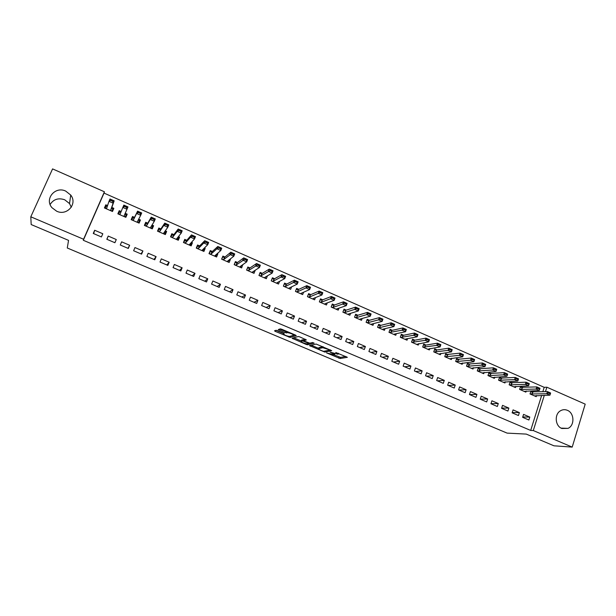 <?xml version="1.0" encoding="UTF-8"?>
<svg xmlns="http://www.w3.org/2000/svg" width="616" height="616" viewBox="0 0 616 616"><rect width="100%" height="100%" fill="white"/><g stroke="black" fill="none" stroke-linecap="round" stroke-linejoin="round"><path stroke-width="0.92" d="M326.488 352.845L340.109 358.535L347.37 357.303L335.728 352.468C337.822 353.407 338.6 353.992 338.038 354.231L330.053 352.136L332.07 353.168C334.149 354.1 334.919 354.677 334.373 354.908L326.488 352.845M50.127 204.512C53.523 199.222 58.389 197.651 64.719 199.776L69.523 203.573L71.294 207.23M65.727 191.106L70.732 195.064C77.801 203.727 67.052 216.224 56.695 211.226L52.006 207.723C44.198 199.068 55.194 185.886 65.727 191.106M567.39 410.318C574.397 412.974 574.851 425.494 568.021 428.374L561.823 428.49C555.016 425.956 554.238 413.937 560.66 410.672C562.839 409.478 565.08 409.363 567.39 410.318M277.562 330.669L276.099 330.291L274.505 330.823L275.329 331.408L290.09 337.429L296.265 335.658L295.457 335.065L281.774 329.267L280.334 328.875L278.293 329.552L284.931 332.609L287.556 332.655C290.891 333.287 292.9 334.165 293.586 335.281L289.458 336.475C286.217 335.859 284.23 334.996 283.506 333.895L284.153 333.695L283.337 333.11L277.562 330.669M542.804 391.761L544.197 387.318L104.027 193.093L83.306 240.279L530.684 430.438L533.302 430.553L544.321 395.31M83.306 240.279L83.568 239.247L30.8 216.801L52.583 168.899L104.412 191.784L83.568 239.247M544.197 387.318L546.862 387.202L585.2 404.135L572.202 447.101L553.946 445.807L526.272 434.095L507.107 433.117L67.275 247.994L68.553 240.371L31.185 224.555L30.8 216.801M572.202 447.101L533.302 430.553M309.509 345.607L324.786 352.067L331.716 350.673L316.116 344.044L309.509 345.607M306.098 344.398L292.1 338.253L298.321 336.505L299.784 336.898L306.375 339.94L303.757 340.617L304.543 341.195L309.786 343.189L312.605 342.504L314.199 343.181L307.561 344.783L306.098 344.398L306.314 343.813M108.208 236.067L106.822 239.262L114.907 242.727L116.285 239.532L108.208 236.067L106.938 239.308M121.159 211.527L119.219 210.672L117.849 213.829L125.856 217.325L127.212 214.175L125.217 213.298M141.58 254.146L142.927 250.974L134.973 247.555L133.618 250.743L141.58 254.146M147.755 223.177L145.73 222.284L144.39 225.425L152.275 228.875L153.607 225.733L152.029 225.048M167.845 265.396L169.161 262.231L161.33 258.874L160.006 262.039L167.845 265.396M173.897 234.627L171.841 233.726L170.532 236.852L178.301 240.248L179.595 237.121L178.424 236.606M193.709 276.469L194.995 273.327L187.287 270.016L185.994 273.165L193.709 276.469M199.638 245.907L197.559 244.991L196.281 248.102L203.927 251.444L205.197 248.333L204.412 247.994M219.188 287.379L220.443 284.253L212.851 280.988L211.581 284.122L219.188 287.379M224.994 257.011L222.884 256.087L221.637 259.182L229.167 262.478L230.407 259.382L230.007 259.205M244.275 298.129L245.507 295.01L238.022 291.799L236.79 294.918L244.275 298.129M249.973 267.952L247.832 267.013L246.616 270.101L254.031 273.342L255.216 270.247M269 308.708L270.193 305.613L262.824 302.448L261.623 305.551L269 308.708M274.582 278.732L272.411 277.785L271.217 280.85L278.532 284.045L279.564 281.381M293.347 319.142L294.517 316.054L287.264 312.936L286.078 316.031L293.347 319.142M298.822 289.351L296.627 288.396L295.464 291.445L302.672 294.594L303.557 292.261M317.348 329.414L318.487 326.349L311.334 323.277L310.187 326.349L317.348 329.414M322.707 299.815L320.497 298.845L319.358 301.886L326.457 304.989L327.235 302.903M340.995 339.539L342.111 336.49L335.058 333.464L333.934 336.521L340.995 339.539M346.254 310.133L344.013 309.147L342.896 312.173L349.896 315.23L350.589 313.336M364.295 349.526L365.388 346.485L358.443 343.497L357.342 346.546L364.295 349.526M369.454 320.297L367.19 319.304L366.104 322.314L372.996 325.325L373.627 323.593M387.264 359.359L388.334 356.333L381.481 353.392L380.411 356.425L387.264 359.359M392.323 330.315L390.036 329.314L388.973 332.309L395.772 335.281L396.342 333.672M409.91 369.053L410.949 366.043L404.196 363.147L403.149 366.158L409.91 369.053M414.868 340.186L412.566 339.177L411.519 342.157L418.226 345.091L418.749 343.589M432.224 378.617L433.248 375.621L426.595 372.757L425.564 375.76L432.224 378.617M437.091 349.926L434.765 348.91L433.749 351.875L440.363 354.762L440.84 353.345M454.238 388.041L455.232 385.054L448.671 382.236L447.663 385.223L454.238 388.041M459.005 359.528L456.664 358.497L455.671 361.453L462.185 364.302L462.631 362.963M475.937 397.335L476.915 394.363L470.439 391.584L469.454 394.556L475.937 397.335M480.611 368.992L478.255 367.96L477.285 370.901L483.706 373.704L484.122 372.434M497.335 406.498L498.29 403.542L491.907 400.8L490.944 403.757L497.335 406.498M501.925 378.332L499.545 377.285L498.598 380.211L504.935 382.983L505.328 381.774M518.441 415.531L519.373 412.597L513.082 409.894L512.142 412.835L518.441 415.531M522.946 387.533L520.551 386.486L519.619 389.397L525.872 392.13L526.241 390.975M530.684 430.438L541.672 395.387M533.341 392.092L530.938 391.037L530.022 393.947L536.228 396.658L536.59 395.526M528.882 420.004L529.806 417.07L523.554 414.391L522.63 417.325L528.882 420.004M512.473 382.952L510.087 381.905L509.147 384.823L515.438 387.572L515.815 386.386M507.923 411.034L508.87 408.085L502.533 405.359L501.578 408.316L507.923 411.034M491.306 373.673L488.935 372.642L487.98 375.567L494.355 378.363L494.763 377.123M486.671 401.932L487.641 398.968L481.212 396.211L480.241 399.176L486.671 401.932M469.846 364.279L467.498 363.248L466.512 366.189L472.988 369.023L473.419 367.721M465.126 392.7L466.112 389.728L459.59 386.925L458.597 389.905L465.126 392.7M448.086 354.747L445.753 353.723L444.752 356.679L451.312 359.551L451.774 358.173M443.274 383.345L444.282 380.357L437.668 377.516L436.652 380.511L443.274 383.345M426.018 345.075L423.708 344.059L422.676 347.031L429.329 349.942L429.829 348.487M421.105 373.85L422.137 370.847L415.438 367.968L414.399 370.978L421.105 373.85M403.634 335.266L401.339 334.265L400.292 337.252L407.037 340.201L407.584 338.646M398.629 364.225L399.684 361.207L392.885 358.289L391.822 361.307L398.629 364.225M380.927 325.325L378.655 324.324L377.577 327.327L384.43 330.322L385.023 328.651M375.822 354.462L376.9 351.428L370 348.464L368.915 351.505L375.822 354.462M357.896 315.23L355.64 314.245L354.546 317.263L361.492 320.297L362.146 318.487M352.683 344.552L353.792 341.503L346.793 338.5L345.676 341.549L352.683 344.552M334.526 304.989L332.293 304.019L331.169 307.045L338.215 310.125L338.954 308.146M329.214 334.496L330.345 331.439L323.238 328.39L322.099 331.454L329.214 334.496M310.81 294.602L308.608 293.639L307.453 296.681L314.607 299.807L315.43 297.605M305.39 324.301L306.552 321.221L299.345 318.125L298.175 321.205L305.39 324.301M286.748 284.061L284.569 283.106L283.391 286.171L290.644 289.335L291.599 286.856M281.219 313.944L282.405 310.857L275.09 307.715L273.897 310.81L281.219 313.944M262.324 273.365L260.168 272.418L258.966 275.491L266.328 278.709L267.452 275.837M256.687 303.442L257.896 300.331L250.473 297.143L249.249 300.254L256.687 303.442M237.53 262.501L235.404 261.569L234.172 264.657L241.649 267.929L242.658 264.749M231.778 292.777L233.017 289.651L225.487 286.417L224.232 289.543L231.778 292.777M212.366 251.482L210.272 250.558L209.009 253.661L216.593 256.98L217.848 253.877L217.255 253.623M206.499 281.951L207.769 278.809L200.115 275.521L198.837 278.671L206.499 281.951M186.817 240.286L184.746 239.378L183.453 242.496L191.16 245.869L192.446 242.75L191.468 242.327M180.827 270.955L182.128 267.798L174.359 264.464L173.05 267.621L180.827 270.955M160.876 228.921L158.836 228.028L157.511 231.162L165.342 234.581L166.651 231.454L165.281 230.854M154.762 259.79L156.094 256.626L148.202 253.238L146.87 256.41L154.762 259.79M134.534 217.379L132.525 216.501L131.169 219.65L139.116 223.123L140.463 219.981L138.677 219.196M128.297 248.456L129.653 245.276L121.645 241.834L120.274 245.022L128.297 248.456M107.569 205.567L105.806 204.797L104.42 207.962L112.489 211.488L113.86 208.324L111.819 207.43M94.664 230.253L93.262 233.456L101.409 236.944L102.803 233.749L94.664 230.253L93.647 233.618M104.027 193.093L104.412 191.784M545.46 391.668L546.862 387.202M529.806 417.07L522.745 416.963M519.373 412.597L512.235 412.543M508.87 408.085L501.647 408.1M498.29 403.542L490.99 403.634M487.641 398.968L480.249 399.137M476.915 394.363L469.592 394.617M466.112 389.728L458.943 390.059M455.232 385.054L448.225 385.462M444.282 380.357L437.437 380.842M433.248 375.621L426.565 376.191M422.137 370.847L415.623 371.502M410.949 366.043L404.604 366.782M399.684 361.207L393.509 362.031M388.334 356.333L382.328 357.249M376.9 351.428L371.078 352.429M365.388 346.485L359.744 347.57M353.792 341.503L348.325 342.689M342.111 336.49L336.829 337.76M330.345 331.439L325.248 332.802M318.487 326.349L313.59 327.812M306.552 321.221L301.84 322.776M294.517 316.054L290.013 317.71M282.405 310.857L278.093 312.605M270.193 305.613L266.089 307.469M257.896 300.331L253.992 302.287M255.247 270.262L253.422 271.44M245.507 295.01L241.811 297.066M242.873 264.841L241.049 266.143M233.017 289.651L229.537 291.815M230.407 259.382L228.575 260.83M220.443 284.253L217.171 286.517M217.848 253.877L215.985 255.509M207.769 278.809L204.72 281.189M205.197 248.333L203.288 250.196M194.995 273.327L192.169 275.814M192.446 242.75L190.452 244.929M182.128 267.798L179.526 270.401M179.595 237.121L177.47 239.755M169.161 262.231L166.79 264.942M166.651 231.454L164.641 234.28M156.094 256.626L153.954 259.444M153.607 225.733L151.798 228.667M142.927 250.974L141.025 253.907M140.463 219.981L138.854 223.007M129.653 245.276L127.989 248.325M119.219 210.672L117.941 213.868M127.212 214.175L125.818 217.309M116.285 239.532L114.861 242.704M105.806 204.797L104.743 208.1M334.234 354.931L340.533 357.365L345.907 356.441M340.109 358.535L340.533 357.365L340.124 358.527M329.752 349.973L330.345 349.85M311.211 345.199L318.757 348.387M322.638 351.051L323.677 351.328L329.706 350.096L329.19 349.703L322.807 347.724L318.665 348.625C318.172 348.872 318.957 349.457 321.036 350.373L322.638 351.051M318.98 347.77L322.769 346.639M301.224 340.979L293.701 337.799M305.159 339.177L304.173 339.524M309.702 343.189L308.647 343.451M301.101 341.318C301.763 342.388 303.734 343.243 307.014 343.867L308.593 343.482L307.823 342.92L302.595 340.925L301.101 341.318L301.447 340.386M304.011 339.955L303.003 339.747L302.556 340.933M301.547 340.132L303.003 339.747M279.194 329.976L278.255 329.583M279.803 329.052L285.385 331.416L287.364 331.639M290.321 336.236L295.11 334.919M275.999 330.322L283.637 333.549M548.748 393.177L550.334 393.878L548.856 392.815L546.769 393.755L547.439 391.599L550.619 393L549.949 395.156L546.769 393.755L530.091 393.978M548.856 392.815L547.439 391.599L530.676 391.876M534.434 395.872L549.949 395.156L550.334 393.878M550.45 393.524L550.619 393M538.084 388.488L539.685 389.197L538.192 388.126L536.113 389.073L536.79 386.91L539.993 388.319L539.316 390.482L536.113 389.073L519.719 389.443M538.192 388.126L536.79 386.91L520.281 387.333M524.085 391.353L539.316 390.482L539.685 389.197M539.801 388.835L539.993 388.319M527.342 383.76L528.959 384.469L527.458 383.398L525.379 384.353L526.064 382.19L529.29 383.606L528.605 385.77L525.379 384.353L509.27 384.877M527.458 383.398L526.064 382.19L509.809 382.759M513.667 386.794L528.605 385.77L528.959 384.469M529.067 384.115L529.29 383.606M516.524 379.002L518.148 379.718L516.639 378.64L514.568 379.602L515.269 377.431L518.51 378.863L517.817 381.035L514.568 379.602L498.744 380.28M516.639 378.64L515.269 377.431L499.268 378.155M503.18 382.213L517.817 381.035L518.148 379.718M518.264 379.356L518.51 378.863M488.688 373.396L489.081 373.565M505.628 374.212L507.268 374.928L505.744 373.85L503.68 374.821L504.388 372.642L507.661 374.081L506.953 376.26L503.68 374.821L488.149 375.645M505.744 373.85L504.388 372.642L488.65 373.519M492.615 377.6L506.953 376.26L507.268 374.928M507.384 374.567L507.661 374.081M478.001 368.715L478.424 368.899M494.656 369.384L496.311 370.108L494.779 369.015L492.715 370L493.431 367.821L496.727 369.269L496.019 371.448L492.715 370L477.485 370.986M494.779 369.015L493.431 367.821L477.962 368.853M481.982 372.95L496.019 371.448L496.311 370.108M496.427 369.746L496.727 369.269M467.244 364.002L467.683 364.202M483.606 364.518L485.269 365.25L483.729 364.156L481.673 365.149L482.397 362.963L485.716 364.426L484.992 366.605L481.673 365.149L466.743 366.289M483.729 364.156L482.397 362.963L467.197 364.148M471.271 368.268L484.992 366.605L485.269 365.25M485.393 364.888L485.716 364.426M456.41 359.259L456.872 359.467M472.472 359.621L474.151 360.36L472.595 359.259L470.547 360.26L471.278 358.065L474.62 359.536L473.897 361.731L470.547 360.26L455.925 361.561M472.595 359.259L471.278 358.065L456.356 359.421M460.483 363.555L473.897 361.731L474.151 360.36M474.274 359.99L474.62 359.536M445.499 354.485L445.984 354.7M461.261 354.693L462.947 355.432L461.384 354.323L459.343 355.332L460.083 353.137L463.455 354.624L462.716 356.818L459.343 355.332L445.037 356.803M461.384 354.323L460.083 353.137L445.437 354.654M449.618 358.812L462.716 356.818L462.947 355.432M463.07 355.062L463.455 354.624M434.503 349.672L435.019 349.896M449.973 349.719L451.667 350.465L450.096 349.357L448.063 350.373L448.81 348.171L452.198 349.665L451.459 351.867L448.063 350.373L434.064 352.013M450.096 349.357L448.81 348.171L436.559 350.004L434.442 349.85M438.684 354.031L451.459 351.867L451.667 350.465M451.79 350.104L452.198 349.665M423.438 344.829L423.985 345.068M438.592 344.714L440.301 345.468L438.723 344.352L436.69 345.376L437.452 343.174L440.863 344.675L440.109 346.885L436.69 345.376L423.015 347.185M438.723 344.352L437.452 343.174L425.502 345.16L423.377 345.022M427.673 349.218L440.109 346.885L440.301 345.468M440.432 345.099L440.863 344.675M412.297 339.947L412.866 340.201M427.134 339.678L428.859 340.432L427.265 339.308L425.24 340.348L426.01 338.13L429.452 339.647L428.682 341.857L425.24 340.348L411.896 342.327M427.265 339.308L426.01 338.13L414.36 340.286L412.22 340.155M416.578 344.367L428.682 341.857L428.859 340.432M428.982 340.063L429.452 339.647M401.07 335.035L401.663 335.296M415.592 334.596L417.325 335.358L415.715 334.226L413.706 335.273L414.483 333.056L417.948 334.588L417.178 336.798L413.706 335.273L400.693 337.429M415.715 334.226L414.483 333.056L403.141 335.366L400.993 335.25M405.413 339.493L405.759 339L417.178 336.798L417.325 335.358M417.455 334.989L417.948 334.588M389.766 330.084L390.39 330.361M403.957 329.483L405.713 330.253L404.088 329.106L402.086 330.168L402.872 327.943L406.36 329.483L405.582 331.708L402.086 330.168L389.404 332.494M404.088 329.106L402.872 327.943L391.845 330.422L389.682 330.315M394.163 334.573L394.479 334.065L405.582 331.708L405.713 330.253M405.844 329.876L406.36 329.483M378.378 325.102L379.025 325.387M392.246 324.324L394.009 325.102L392.377 323.954L390.382 325.025L391.175 322.799L394.694 324.347L393.901 326.572L390.382 325.025L379.679 327.604L378.039 327.527M392.377 323.954L391.175 322.799L380.449 325.44L378.293 325.333M382.829 329.622L383.114 329.098L393.901 326.572L394.009 325.102M394.14 324.732L394.694 324.347M371.61 324.116L371.425 324.64L371.671 324.093L382.136 321.398L378.586 319.843L368.199 322.591L366.597 322.53M366.913 320.081L367.59 320.374M380.442 319.134L382.22 319.912L380.58 318.757L378.586 319.843L379.387 317.61L368.999 320.42L366.82 320.32M380.58 318.757L379.387 317.61L382.936 319.165L382.136 321.398L382.22 319.912M382.351 319.542L382.936 319.165M360.16 319.05L359.952 319.627L360.144 319.05L370.278 316.193L366.705 314.622L356.641 317.54L355.07 317.486M355.363 315.022L356.063 315.33M368.553 313.898L370.339 314.691L370.478 314.314L368.691 313.529L366.705 314.622L367.513 312.381L357.426 315.369L355.27 315.261M368.691 313.529L367.513 312.381L371.086 313.952L370.278 316.193L370.339 314.691M370.478 314.314L371.086 313.952M348.625 313.944L348.394 314.576M343.728 309.933L344.46 310.248M356.572 308.631L358.373 309.425L358.512 309.047L356.71 308.254L354.731 309.363L355.555 307.115L359.151 308.701L358.335 310.941L354.731 309.363L345.029 312.443L343.451 312.412M356.71 308.254L355.555 307.115L345.792 310.279L343.636 310.164M348.348 314.553L348.525 313.975L358.335 310.941L358.373 309.425M358.512 309.047L359.151 308.701M337.014 308.801L336.76 309.486M332.009 304.797L332.771 305.128M344.506 303.318L346.315 304.119L346.454 303.742L344.644 302.941L342.673 304.058L343.505 301.809L347.131 303.403L346.3 305.651L342.673 304.058L333.31 307.322L331.755 307.307M344.644 302.941L343.505 301.809L334.072 305.151L331.924 305.028M336.683 309.455L336.829 308.862L346.3 305.651L346.315 304.119M346.454 303.742L347.131 303.403M325.317 303.611L325.032 304.366M320.197 299.63L320.99 299.977M332.34 297.967L334.172 298.775L334.311 298.398L332.478 297.59L330.522 298.721L331.362 296.465L335.012 298.075L334.18 300.323L330.522 298.721L321.452 302.171L319.974 302.156M332.478 297.59L331.362 296.465L322.268 299.984L320.12 299.838M324.94 304.327L325.048 303.711L334.18 300.323L334.172 298.775M334.311 298.398L335.012 298.075M313.544 298.375L313.228 299.207M308.308 294.425L309.132 294.787M320.089 292.577L321.929 293.393L322.076 293.016L320.228 292.2L318.28 293.339L319.127 291.075L322.807 292.7L321.96 294.956L318.28 293.339L309.602 296.958L308.108 296.966M320.228 292.2L319.127 291.075L310.433 294.764L308.239 294.61M313.105 299.153L313.182 298.521L321.96 294.956L321.929 293.393M322.076 293.016L322.807 292.7M301.686 293.093L301.332 294.009M296.327 289.181L297.181 289.551M307.738 287.148L309.602 287.965L309.74 287.587L307.885 286.771L305.944 287.918L306.806 285.647L310.51 287.279L309.656 289.551L305.944 287.918L297.62 291.722L296.15 291.745M307.885 286.771L306.806 285.647L298.46 289.52L296.273 289.327M301.185 293.947L301.224 293.293L309.656 289.551L309.602 287.965M309.74 287.587L310.51 287.279M289.743 287.757L289.351 288.773M284.261 283.899L285.146 284.284M295.303 281.674L297.174 282.498L297.32 282.12L295.441 281.296L293.516 282.451L294.386 280.18L298.121 281.828L297.251 284.099L293.516 282.451L285.555 286.44L284.107 286.478M295.441 281.296L294.386 280.18L286.401 284.238L284.23 283.984M289.181 288.696L289.181 288.026L297.251 284.099L297.174 282.498M297.32 282.12L298.121 281.828M277.724 282.367L277.285 283.499M282.913 275.775L282.759 276.161L284.646 276.984L284.8 276.607L281.866 274.667L285.632 276.33L284.754 278.601L280.988 276.946L281.866 274.667L274.251 278.917L272.103 278.586L273.019 278.971M282.759 276.161L273.389 281.127L271.979 281.181M277.085 283.414L277.046 282.721L284.754 278.601L284.646 276.984M284.8 276.607L285.632 276.33M265.619 276.915L265.126 278.186M259.829 273.281L259.013 275.514M270.278 270.216L270.131 270.601L272.033 271.433L272.18 271.055L269.254 269.115L273.05 270.786L272.164 273.073L268.368 271.402L269.254 269.115L262.008 273.558L259.906 273.235L260.799 273.627M270.131 270.601L261.138 275.768L259.752 275.837M264.903 278.093L264.826 277.377L272.164 273.073L272.033 271.433M272.18 271.055L273.05 270.786M253.438 271.394L252.876 272.834M247.455 267.968L246.716 270.139M257.55 264.618L257.396 264.995L259.313 265.843L259.467 265.457L256.549 263.525L260.368 265.203L259.475 267.49L255.648 265.812L256.549 263.525L249.673 268.153L247.617 267.852L248.494 268.237M257.396 264.995L248.802 270.37L247.44 270.455M252.629 272.726L252.514 271.995L259.475 267.49L259.313 265.843M259.467 265.457L260.368 265.203M241.187 265.804L240.533 267.436M234.981 262.632L234.326 264.726M244.721 258.974L244.567 259.351L246.5 260.206L246.654 259.821L243.736 257.881L247.594 259.582L246.685 261.869L242.827 260.175L243.736 257.881L237.252 262.709L235.243 262.439L236.097 262.809M244.567 259.351L236.367 264.934L235.035 265.034M240.263 267.321L240.101 266.574L246.685 261.869L246.5 260.206M246.654 259.821L247.594 259.582M228.859 260.114L228.097 262.008M222.399 257.288L221.845 259.274M231.793 253.284L231.639 253.669L233.587 254.524L233.741 254.139L230.831 252.198L234.711 253.907L233.795 256.21L229.907 254.5L230.831 252.198L224.732 257.226L222.776 256.98L223.6 257.342M231.639 253.669L223.839 259.459L222.538 259.575M227.805 261.877L227.604 261.107L233.795 256.21L233.587 254.524M233.741 254.139L234.711 253.907M216.47 254.316L215.577 256.533M209.702 251.952L210.21 251.474L209.278 253.777M218.765 247.547L218.611 247.932L220.566 248.795L220.728 248.41L217.825 246.469L221.737 248.194L220.805 250.504L216.894 248.779L217.825 246.469L212.12 251.705L210.21 251.474L211.019 251.829M218.611 247.932L216.894 248.779L211.211 253.938L209.94 254.069M215.246 256.387L215.007 255.601L220.805 250.504L220.566 248.795M220.728 248.41L221.737 248.194M203.75 248.648L202.949 251.02M196.881 246.631L197.551 245.938L196.604 248.248M205.636 241.772L205.475 242.157L207.453 243.027L207.607 242.635L204.712 240.702L208.662 242.435L207.715 244.745L203.773 243.012L204.712 240.702L199.415 246.138L197.551 245.938L198.337 246.277M205.475 242.157L203.773 243.012L198.491 248.379L197.251 248.525M202.602 250.866L202.317 250.05L207.715 244.745L207.453 243.027M207.607 242.635L208.662 242.435M190.852 243.004L190.236 245.461M183.922 241.38L184.8 240.348L183.838 242.665M192.4 235.943L192.238 236.328L194.233 237.206L194.394 236.821L191.499 234.881L195.48 236.636L194.525 238.946L190.544 237.199L191.499 234.881L186.609 240.533L184.8 240.348L185.555 240.679M192.238 236.328L190.544 237.199L185.678 242.773L184.469 242.943M186.509 240.579L185.555 242.827L186.509 240.579M189.851 245.291L189.536 244.46L194.525 238.946L194.233 237.206M191.191 243.151L190.783 243.074M194.394 236.821L195.48 236.636M177.893 237.329L178.386 237.545L177.423 239.863M170.771 236.29L171.949 234.727L170.979 237.045M179.064 230.076L178.902 230.461L180.904 231.346L181.066 230.954L179.064 230.076L178.186 229.021L182.19 230.784L181.227 233.11L177.216 231.346L178.186 229.021L173.704 234.881L171.949 234.727L172.68 235.043M178.902 230.461L177.216 231.346L172.765 237.129L171.587 237.314M172.657 237.183L173.596 234.927L172.642 237.183M177.015 239.686L176.646 238.831L181.227 233.11L180.904 231.346M178.386 237.545L177.878 237.291M181.066 230.954L182.19 230.784M164.957 231.662L165.488 231.893L164.511 234.219M157.588 231.192L158.997 229.06L158.019 231.385M165.612 224.155L165.45 224.547L167.475 225.433L167.637 225.048L165.612 224.155L164.765 223.108L168.799 224.886L167.821 227.219L163.779 225.441L164.765 223.108L160.699 229.183L158.997 229.06L159.706 229.368M165.45 224.547L163.779 225.441L159.752 231.439L158.605 231.639M159.644 231.493L160.591 229.237L159.636 231.493M164.072 234.026L163.663 233.156L167.821 227.219L167.475 225.433M165.488 231.893L164.849 231.462M167.637 225.048L168.799 224.886M151.929 225.957L152.491 226.203L151.505 228.536M144.691 225.556L145.954 223.346L144.96 225.672M152.06 218.195L151.898 218.58L153.938 219.481L154.1 219.088L152.06 218.195L151.236 217.155L155.301 218.942L154.316 221.283L150.242 219.489L151.236 217.155L147.601 223.446L145.954 223.346L146.631 223.639M151.898 218.58L150.242 219.489L146.639 225.71L145.522 225.926M147.494 223.5L146.531 225.764L147.494 223.5M151.036 228.328L150.581 227.435L154.316 221.283L153.938 219.481M152.491 226.203L151.713 225.571M154.1 219.088L155.301 218.942M138.792 220.212L139.393 220.474L138.392 222.807M131.701 219.881L132.802 217.587L131.801 219.927M138.4 212.181L138.23 212.574L140.286 213.475L140.456 213.082L138.4 212.181L137.591 211.149L141.695 212.951L140.694 215.292L136.59 213.49L137.591 211.149L134.396 217.664L132.802 217.587L133.456 217.871M138.23 212.574L136.59 213.49L133.426 219.935L132.34 220.158M137.899 222.592L137.399 221.668L140.694 215.292L140.286 213.475M139.393 220.474L138.454 219.635M140.456 213.082L141.695 212.951M125.556 214.414L126.188 214.691L125.179 217.032M124.463 206.514L126.534 207.423L126.704 207.03L124.632 206.121L122.83 207.446L123.847 205.097L127.982 206.914L126.973 209.263L122.83 207.446L120.105 214.106L120.99 211.896L119.55 211.789L118.541 214.129M119.55 211.789L120.182 212.058M120.004 214.168L119.057 214.36M124.655 216.801L124.109 215.862L126.973 209.263L126.534 207.423M126.188 214.691L125.117 213.706L124.139 215.977M126.704 207.03L127.982 206.914M124.632 206.121L123.847 205.097M112.02 211.28L112.89 208.87L111.866 211.211M107.4 206.067L106.198 205.944L105.174 208.293M106.198 205.944L106.799 206.206M112.22 208.578L112.89 208.87L111.712 207.731L114.16 200.831L113.136 203.18L108.963 201.347L106.684 208.239L105.675 208.508M110.58 200.4L108.963 201.347L109.987 198.991L114.16 200.831L112.836 200.931L110.749 200.007L110.58 200.4L112.666 201.324L112.836 200.931M111.311 210.972L110.726 210.01L113.136 203.18L112.666 201.324M110.749 200.007L109.987 198.991M334.757 353.853L334.503 354.562M338.392 353.253L338.169 353.869M339.062 356.972L338.638 358.135M325.194 351.012L324.809 352.059M310.572 345.353L310.272 346.161M323.077 346.77L322.715 347.74M319.103 347.447L318.665 348.625M293.224 337.938L292.893 338.823M304.204 339.431L303.757 340.617M307.992 343.636L307.561 344.783M308.785 342.973L308.631 343.389M283.73 333.295L283.506 333.895M287.757 331.808L287.426 332.679M286.871 331.793L286.417 332.994M285.385 331.416L284.931 332.609M279.51 329.152L279.125 330.153M290.575 336.244L290.128 337.422M288.896 336.444L288.673 337.044M275.706 330.422L275.329 331.408M532.455 392.099L531.8 394.194M532.701 392.115L532.047 394.209M522.075 387.549L521.405 389.651M522.314 387.564L521.644 389.659M511.611 382.975L510.941 385.069M511.85 382.983L511.18 385.085M501.085 378.363L500.4 380.465M501.316 378.37L500.639 380.472M490.482 373.72L489.789 375.829M490.713 373.727L490.02 375.837M479.802 369.038L479.102 371.155M480.033 369.046L479.333 371.163M469.053 364.333L468.345 366.451M469.277 364.333L468.568 366.458M458.227 359.59L457.511 361.715M458.45 359.59L457.734 361.715M447.324 354.816L446.6 356.949M447.539 354.816L446.823 356.949M436.344 350.004L435.612 352.144M436.559 350.004L435.828 352.144M425.286 345.168L424.547 347.309M425.502 345.16L424.763 347.301M414.152 340.286L413.405 342.434M414.36 340.286L413.613 342.427M402.941 335.374L402.179 337.53M403.141 335.366L402.387 337.522M391.645 330.43L390.875 332.586M391.845 330.422L391.075 332.578L391.838 330.422M380.264 325.448L379.495 327.612M380.465 325.433L379.687 327.596L380.449 325.44M368.807 320.428L368.029 322.599M368.999 320.42L368.222 322.584L368.984 320.42M357.272 315.377L356.479 317.548M357.457 315.361L356.664 317.533M345.645 310.287L344.845 312.458M345.83 310.264L345.029 312.443M333.934 305.159L333.125 307.338M334.118 305.136L333.31 307.322M322.145 299.992L321.321 302.179M322.314 299.969L321.498 302.156M310.264 294.787L309.432 296.981M310.433 294.764L309.602 296.958M298.29 289.551L297.459 291.745M298.46 289.52L297.62 291.722M286.24 284.269L285.385 286.471M286.401 284.238L285.555 286.44M274.089 278.948L273.235 281.158M274.251 278.917L273.389 281.127M261.854 273.589L260.984 275.799M262.008 273.558L261.138 275.768M249.526 268.191L248.648 270.409M249.673 268.153L248.802 270.37M237.106 262.747L236.221 264.972M237.252 262.709L236.367 264.934M224.594 257.272L223.693 259.498M224.732 257.226L223.839 259.459M211.989 251.751L211.08 253.985M212.12 251.705L211.211 253.938M199.284 246.184L198.36 248.425M199.415 246.138L198.491 248.379M186.609 240.533L185.678 242.773M173.704 234.881L172.765 237.129M160.699 229.183L159.752 231.439M147.601 223.446L146.639 225.71M150.774 227.112L150.597 227.543M134.288 217.725L133.318 219.989M134.396 217.664L133.426 219.935M137.776 220.928L137.414 221.783M106.891 207.623L106.591 208.308M111.712 207.731L110.726 210.01M111.742 207.846L110.757 210.125M70.732 195.064L69.523 203.573M568.021 428.374L561.076 428.128M325.171 351.02L324.786 352.067M323.154 346.8L322.807 347.724M303.041 339.739L302.595 340.925M307.954 343.643L307.53 344.783M287.857 331.847L287.556 332.655M286.825 331.801L286.371 333.002M290.536 336.251L290.09 337.429M357.426 315.369L356.641 317.54M345.792 310.279L344.991 312.451M334.072 305.151L333.264 307.33M322.268 299.984L321.452 302.171M310.379 294.779L309.548 296.974M298.398 289.535L297.567 291.738M286.332 284.261L285.485 286.463M274.182 278.94L273.319 281.15M261.931 273.581L261.069 275.799M249.595 268.183L248.718 270.401M237.168 262.747L236.282 264.965M224.64 257.265L223.747 259.498M212.027 251.744L211.119 253.977M199.315 246.184L198.398 248.417"/></g></svg>
